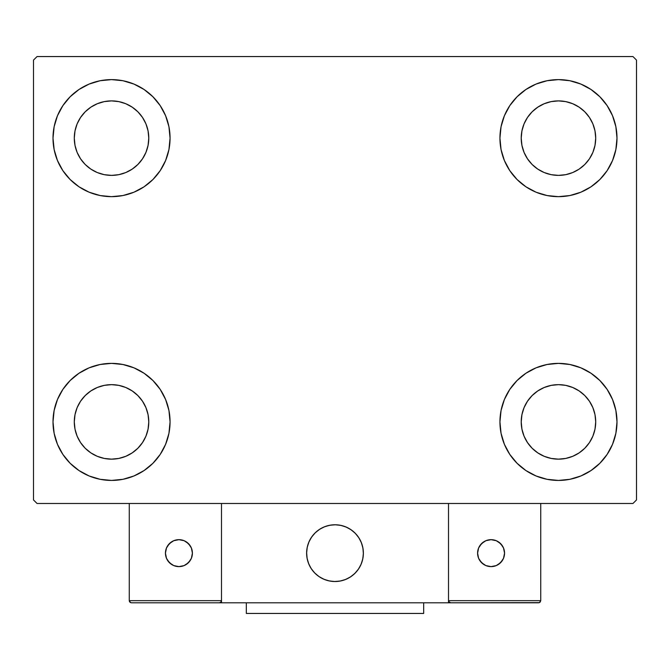 <?xml version="1.0" encoding="UTF-8"?>
<svg xmlns="http://www.w3.org/2000/svg" width="670" height="670" viewBox="0 0 670 670"><rect width="100%" height="100%" fill="white"/><g stroke="black" fill="none" stroke-linecap="round" stroke-linejoin="round"><path stroke-width="1" d="M57.461 444.302L54.136 433.322L53.005 421.899A58.524 58.524 0 0 1 111.538 363.375A58.524 58.524 0 0 1 170.063 421.899L168.941 433.322L165.607 444.302L160.197 454.419L152.919 463.288L144.05 470.566L133.933 475.976L122.953 479.301L111.538 480.432L100.115 479.301L89.135 475.976L79.018 470.566L70.149 463.288L62.871 454.419L57.461 444.302L54.136 433.322L53.005 421.899L54.136 410.484L57.461 399.504L62.871 389.387L70.149 380.518L79.018 373.24L89.135 367.83L100.115 364.505L111.538 363.375L122.953 364.505L133.933 367.83L144.05 373.24L152.919 380.518L160.197 389.387L165.607 399.504L168.941 410.484L170.063 421.899A58.524 58.524 0 0 1 111.538 480.432A58.524 58.524 0 0 1 53.005 421.899L54.136 410.484L57.461 399.504M612.539 115.742L615.864 126.722L616.995 138.137A58.524 58.524 0 0 1 558.462 196.662A58.524 58.524 0 0 1 499.937 138.137A58.524 58.524 0 0 1 558.462 79.613A58.524 58.524 0 0 1 616.995 138.137L615.864 149.552L612.539 160.532L607.129 170.657L599.851 179.527L590.982 186.804L580.865 192.206L569.885 195.54L558.462 196.662L547.047 195.54L536.067 192.206L525.95 186.804L517.081 179.527L509.803 170.657L504.393 160.532L501.06 149.552L499.937 138.137L501.06 126.722L504.393 115.742L509.803 105.626L517.081 96.756L525.95 89.479L536.067 84.068L547.047 80.735L558.462 79.613L569.885 80.735L580.865 84.068L590.982 89.479L599.851 96.756L607.129 105.626L612.539 115.742L615.864 126.722L616.995 138.137L615.864 149.552L612.539 160.532M612.539 399.504L615.864 410.484L616.995 421.899A58.524 58.524 0 0 1 558.462 480.432A58.524 58.524 0 0 1 499.937 421.899A58.524 58.524 0 0 1 558.462 363.375A58.524 58.524 0 0 1 616.995 421.899L615.864 433.322L612.539 444.302L607.129 454.419L599.851 463.288L590.982 470.566L580.865 475.976L569.885 479.301L558.462 480.432L547.047 479.301L536.067 475.976L525.95 470.566L517.081 463.288L509.803 454.419L504.393 444.302L501.06 433.322L499.937 421.899L501.06 410.484L504.393 399.504L509.803 389.387L517.081 380.518L525.95 373.24L536.067 367.83L547.047 364.505L558.462 363.375L569.885 364.505L580.865 367.83L590.982 373.24L599.851 380.518L607.129 389.387L612.539 399.504L615.864 410.484L616.995 421.899L615.864 433.322L612.539 444.302M57.461 160.532L54.136 149.552L53.005 138.137A58.524 58.524 0 0 1 111.538 79.613A58.524 58.524 0 0 1 170.063 138.137L168.941 149.552L165.607 160.532L160.197 170.657L152.919 179.527L144.05 186.804L133.933 192.206L122.953 195.54L111.538 196.662L100.115 195.54L89.135 192.206L79.018 186.804L70.149 179.527L62.871 170.657L57.461 160.532L54.136 149.552L53.005 138.137L54.136 126.722L57.461 115.742L62.871 105.626L70.149 96.756L79.018 89.479L89.135 84.068L100.115 80.735L111.538 79.613L122.953 80.735L133.933 84.068L144.05 89.479L152.919 96.756L160.197 105.626L165.607 115.742L168.941 126.722L170.063 138.137A58.524 58.524 0 0 1 111.538 196.662A58.524 58.524 0 0 1 53.005 138.137L54.136 126.722L57.461 115.742M80.568 158.832L85.199 164.477L80.568 158.832L77.125 152.392L75.007 145.407L74.295 138.137A37.244 37.244 0 0 1 111.538 100.894A37.244 37.244 0 0 1 148.782 138.137A37.244 37.244 0 0 1 111.538 175.381A37.244 37.244 0 0 1 74.295 138.137L75.007 130.876L77.125 123.883L75.007 130.876M527.499 442.594L532.131 448.238L527.499 442.594L524.057 436.153L521.938 429.169L521.218 421.899A37.244 37.244 0 0 1 558.462 384.655A37.244 37.244 0 0 1 595.705 421.899A37.244 37.244 0 0 1 558.462 459.151A37.244 37.244 0 0 1 521.218 421.899L521.938 414.638L524.057 407.653L521.938 414.638M527.499 158.832L532.131 164.477L527.499 158.832L524.057 152.392L521.938 145.407L521.218 138.137A37.244 37.244 0 0 1 558.462 100.894A37.244 37.244 0 0 1 595.705 138.137A37.244 37.244 0 0 1 558.462 175.381A37.244 37.244 0 0 1 521.218 138.137L521.938 130.876L524.057 123.883L521.938 130.876M80.568 442.594L85.199 448.238L80.568 442.594L77.125 436.153L75.007 429.169L74.295 421.899A37.244 37.244 0 0 1 111.538 384.655A37.244 37.244 0 0 1 148.782 421.899A37.244 37.244 0 0 1 111.538 459.151A37.244 37.244 0 0 1 74.295 421.899L75.007 414.638L77.125 407.653L75.007 414.638M632.949 56.556L37.051 56.556L33.5 60.099L33.5 499.937L37.051 503.488L632.949 503.488L636.5 499.937L636.5 60.099L632.949 56.556L37.051 56.556L33.5 60.099L33.5 499.937L37.051 503.488L632.949 503.488L636.5 499.937L636.5 60.099L632.949 56.556M85.199 164.477L90.844 169.108L85.199 164.477M97.284 172.55L104.269 174.669L97.284 172.55L90.844 169.108M132.225 169.108L137.869 164.477L142.501 158.832L137.869 164.477L132.225 169.108L125.784 172.55L118.799 174.669L111.538 175.381L104.269 174.669M145.943 152.392L148.062 145.407L145.943 152.392L142.501 158.832M142.501 117.443L137.869 111.806L132.225 107.175L137.869 111.806L142.501 117.443L145.943 123.883L148.062 130.876L148.782 138.137L148.062 145.407M125.784 103.733L118.799 101.614L125.784 103.733L132.225 107.175M90.844 107.175L85.199 111.806L80.568 117.443L85.199 111.806L90.844 107.175L97.284 103.733L104.269 101.614L111.538 100.894L118.799 101.614M532.131 448.238L537.775 452.87L532.131 448.238M544.216 456.312L551.201 458.431L544.216 456.312L537.775 452.87M579.156 452.87L584.801 448.238L589.433 442.594L584.801 448.238L579.156 452.87L572.716 456.312L565.731 458.431L558.462 459.151L551.201 458.431M592.875 436.153L594.994 429.169L592.875 436.153L589.433 442.594M589.433 401.213L584.801 395.568L579.156 390.937L584.801 395.568L589.433 401.213L592.875 407.653L594.994 414.638L595.705 421.899L594.994 429.169M572.716 387.495L565.731 385.376L572.716 387.495L579.156 390.937M537.775 390.937L532.131 395.568L527.499 401.213L532.131 395.568L537.775 390.937L544.216 387.495L551.201 385.376L558.462 384.655L565.731 385.376M532.131 164.477L537.775 169.108L532.131 164.477M544.216 172.55L551.201 174.669L544.216 172.55L537.775 169.108M579.156 169.108L584.801 164.477L589.433 158.832L584.801 164.477L579.156 169.108L572.716 172.55L565.731 174.669L558.462 175.381L551.201 174.669M592.875 152.392L594.994 145.407L592.875 152.392L589.433 158.832M589.433 117.443L584.801 111.806L579.156 107.175L584.801 111.806L589.433 117.443L592.875 123.883L594.994 130.876L595.705 138.137L594.994 145.407M572.716 103.733L565.731 101.614L558.462 100.894L565.731 101.614L572.716 103.733L579.156 107.175M537.775 107.175L532.131 111.806L527.499 117.443L532.131 111.806L537.775 107.175L544.216 103.733L551.201 101.614L558.462 100.894M85.199 448.238L90.844 452.87L85.199 448.238M97.284 456.312L104.269 458.431L97.284 456.312L90.844 452.87M132.225 452.87L137.869 448.238L142.501 442.594L137.869 448.238L132.225 452.87L125.784 456.312L118.799 458.431L111.538 459.151L104.269 458.431M145.943 436.153L148.062 429.169L145.943 436.153L142.501 442.594M142.501 401.213L137.869 395.568L132.225 390.937L137.869 395.568L142.501 401.213L145.943 407.653L148.062 414.638L148.782 421.899L148.062 429.169M125.784 387.495L118.799 385.376L125.784 387.495L132.225 390.937M90.844 390.937L85.199 395.568L80.568 401.213L85.199 395.568L90.844 390.937L97.284 387.495L104.269 385.376L111.538 384.655L118.799 385.376M77.125 123.883L80.568 117.443M524.057 407.653L527.499 401.213M524.057 123.883L527.499 117.443M77.125 407.653L80.568 401.213M306.625 553.144A28.375 28.375 0 0 1 335 524.769A28.375 28.375 0 0 1 363.375 553.144L362.83 547.608L361.214 542.281L358.592 537.382L355.067 533.077L350.762 529.551L345.862 526.93L340.536 525.313L335 524.769L329.464 525.313L324.138 526.93L319.238 529.551L314.934 533.077L311.408 537.382L308.786 542.281L307.17 547.608L306.625 553.144L307.17 558.68L308.786 564.006L311.408 568.905L314.934 573.21L319.238 576.736L324.138 579.357L329.464 580.974L335 581.518L340.536 580.974L345.862 579.357L350.762 576.736L355.067 573.21L358.592 568.905L361.214 564.006L362.83 558.68L363.375 553.144A28.375 28.375 0 0 1 335 581.518A28.375 28.375 0 0 1 306.625 553.144M540.732 600.672L448.506 600.672L448.506 503.488L448.506 600.672L540.732 600.672L540.104 602.179L540.732 600.672L540.732 503.488L540.732 600.672L539.417 602.64L448.506 602.799L448.506 503.488L448.506 602.799L221.494 602.799L221.494 503.488L448.506 503.488L221.494 503.488L221.494 602.799L131.395 602.799L219.366 602.799L220.874 602.179L221.494 600.672L129.268 600.672L129.268 503.488L129.268 600.672L129.896 602.179L131.395 602.799L129.896 602.179L130.583 602.64L129.268 600.672L129.436 601.493M448.506 600.672L449.126 602.179L448.666 601.493L450.634 602.799L219.366 602.799L220.874 602.179L219.366 602.799M306.726 555.564L307.103 558.319M307.739 561.033L308.644 563.663M309.808 566.2L311.207 568.604M312.831 570.865L314.682 572.951M321.307 577.992L323.803 579.215M331.859 581.342L334.632 581.518M337.42 581.418L340.176 581.041M342.889 580.404L345.519 579.5M348.057 578.344L350.46 576.937M352.722 575.312L354.807 573.461L352.722 575.312M356.7 571.426L358.391 569.207M359.849 566.845L361.071 564.341M363.199 556.284L363.375 553.512M363.274 550.723L362.897 547.968M362.261 545.254L361.356 542.625M360.192 540.087L358.793 537.683M357.169 535.422L355.318 533.337M348.693 528.295L346.197 527.072M338.141 524.945L335.368 524.769M332.58 524.87L329.824 525.246M327.111 525.883L324.481 526.788M321.943 527.952L319.54 529.35M317.279 530.983L315.193 532.826M313.3 534.861L311.609 537.08M310.151 539.451L308.929 541.946M306.801 550.003L306.625 552.784M330.184 525.18A28.375 28.375 0 0 1 362.964 548.328A28.375 28.375 0 0 1 339.816 581.108A28.375 28.375 0 0 1 307.036 557.959A28.375 28.375 0 0 1 330.184 525.18L324.816 526.654L319.85 529.149L315.461 532.566L311.818 536.779L309.071 541.611L307.321 546.896L306.634 552.415L307.036 557.959L308.51 563.328L311.006 568.294L314.423 572.691L318.635 576.326L323.468 579.073L328.752 580.823L334.271 581.51L339.816 581.108L345.184 579.634L350.15 577.138L354.539 573.721L358.182 569.508L360.929 564.676L362.679 559.391L363.366 553.872L362.964 548.328L361.49 542.96L358.994 537.993L355.577 533.605L351.365 529.962L346.532 527.215L341.248 525.464L335.729 524.778L330.184 525.18M448.506 503.488L540.732 503.488L448.506 503.488M450.634 602.799L449.126 602.179L450.634 602.799L538.605 602.799L540.104 602.179M449.126 602.179L449.821 602.64M221.334 601.493L221.494 600.672L221.334 601.493L221.494 600.672L129.268 600.672M220.874 602.179L220.179 602.64M504.552 553.144A13.475 13.475 0 0 1 491.068 566.619A13.475 13.475 0 0 1 477.593 553.144A13.475 13.475 0 0 1 491.068 539.668A13.475 13.475 0 0 1 504.552 553.144L503.522 547.985L500.599 543.613L496.227 540.69L491.068 539.668L485.909 540.69L481.537 543.613L478.615 547.985L477.593 553.144L478.615 558.303L481.537 562.674L485.909 565.597L491.068 566.619L496.227 565.597L500.599 562.674L503.522 558.303L504.552 553.144M479.862 560.631L483.581 564.349M498.555 564.349L502.274 560.631M502.274 545.656L498.555 541.938M483.581 541.938L479.862 545.656M178.932 539.668A13.475 13.475 0 0 1 192.407 553.144A13.475 13.475 0 0 1 178.932 566.619A13.475 13.475 0 0 1 165.448 553.144A13.475 13.475 0 0 1 178.932 539.668L173.773 540.69L169.401 543.613L166.478 547.985L165.448 553.144L166.478 558.303L169.401 562.674L173.773 565.597L178.932 566.619L184.091 565.597L188.463 562.674L191.386 558.303L192.407 553.144L191.386 547.985L188.463 543.613L184.091 540.69L178.932 539.668M186.419 564.349L190.138 560.631M190.138 545.656L186.419 541.938M171.445 541.938L167.726 545.656M167.726 560.631L171.445 564.349M423.675 602.799L423.675 613.444L246.326 613.444L246.326 602.799L246.326 613.444L423.675 613.444L423.675 602.799"/></g></svg>
